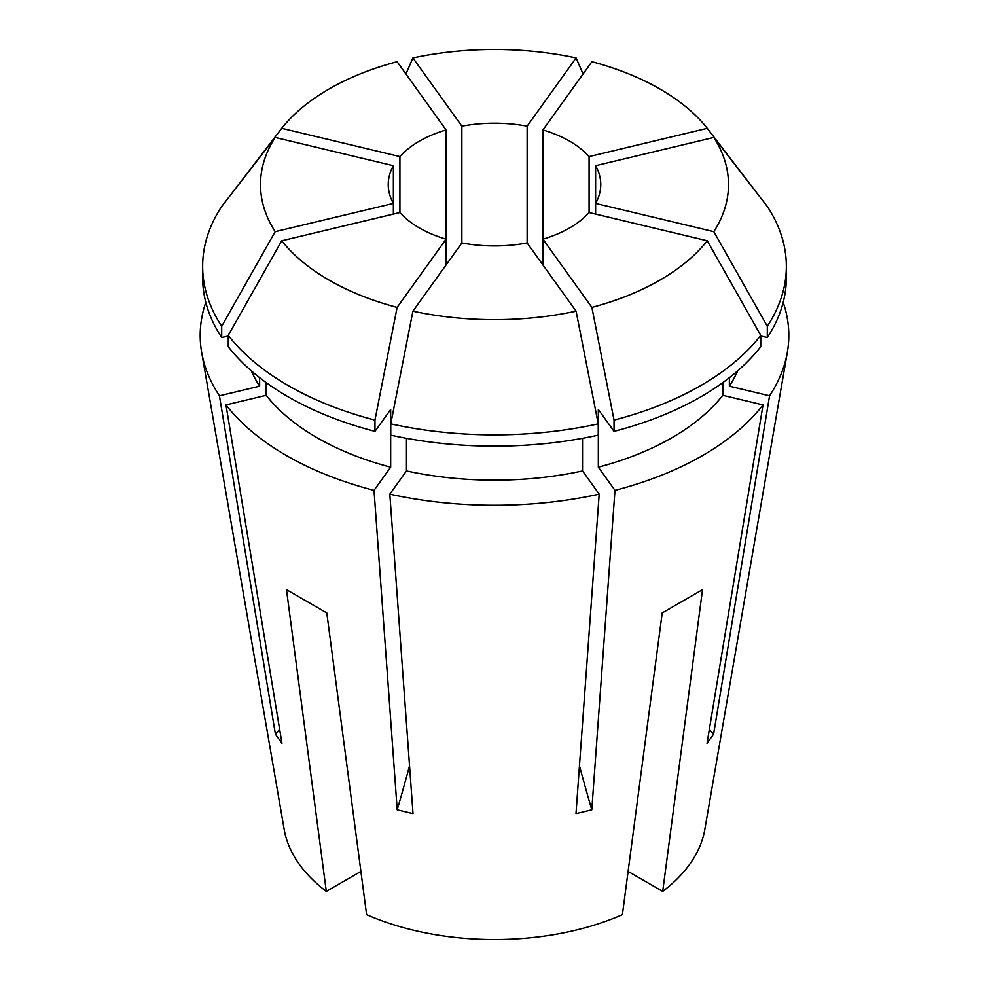 <?xml version="1.0" encoding="UTF-8"?>
<svg xmlns="http://www.w3.org/2000/svg" width="989" height="989" viewBox="0 0 989 989"><rect width="100%" height="100%" fill="white"/><g stroke="black" fill="none" stroke-linecap="round" stroke-linejoin="round"><path stroke-width="1.48" d="M446.064 129.942L397.108 61.701A234.01 135.11 180 0 0 281.717 128.323L399.915 156.596A106.268 61.355 180 0 1 419.361 141.167A106.268 61.355 180 0 1 446.064 129.942L446.064 239.165A106.268 61.355 180 0 1 399.915 212.524L281.717 240.784L228.249 335.382L228.249 346.657A291.854 168.501 180 0 0 374.955 431.365L390.667 409.458L390.667 467.179A250.823 144.802 180 0 1 266.177 395.303L225.974 404.921L281.952 743.295L275.399 734.172L219.434 395.798A294.314 169.923 180 0 1 201.645 352.245A294.314 169.923 180 0 1 205.799 302.35M461.863 242.948A106.268 61.355 180 0 0 527.137 242.948L527.137 126.172A106.268 61.355 180 0 0 461.863 126.172L461.863 242.948L412.908 311.176L390.754 423.861L390.754 435.148A291.854 168.501 180 0 0 598.246 435.148L598.246 423.861A291.854 168.501 180 0 1 390.754 423.861M542.936 264.965L542.936 239.165A106.268 61.355 180 0 0 569.639 227.94A106.268 61.355 180 0 0 589.085 212.524L589.085 156.596A106.268 61.355 180 0 0 542.936 129.942L542.936 239.165L591.892 307.406L614.045 420.09L614.045 431.365L598.333 409.458L598.333 467.179L614.985 490.383L591.793 809.83L575.994 813.613L599.186 494.166A294.314 169.923 180 0 1 389.814 494.166L413.006 813.613L397.207 809.83L374.015 490.383A294.314 169.923 180 0 1 225.974 404.921M595.625 165.719L713.823 137.446A234.01 135.11 180 0 1 713.823 231.661L595.625 203.4A106.268 61.355 180 0 0 600.768 184.56A106.268 61.355 180 0 0 595.625 165.719L595.625 214.081M589.085 212.524L707.283 240.784A234.01 135.11 180 0 1 659.972 280.085A234.01 135.11 180 0 1 591.892 307.406M707.283 240.784L760.751 335.382A291.854 168.501 180 0 1 700.88 385.512A291.854 168.501 180 0 1 614.045 420.09M760.751 335.382L760.751 346.657A291.854 168.501 180 0 1 700.88 396.787A291.854 168.501 180 0 1 614.045 431.365M722.823 382.607L722.823 395.303A250.823 144.802 180 0 1 671.852 437.756A250.823 144.802 180 0 1 598.333 467.179M783.201 302.35A294.314 169.923 180 0 1 787.355 352.245L704.774 829.672A211.312 122.006 180 0 1 662.704 891.398L702.524 589.654L662.21 612.933L622.402 914.664A211.312 122.006 180 0 1 366.598 914.664L326.79 612.933L286.476 589.654L326.296 891.398A211.312 122.006 180 0 1 284.226 829.672L201.645 352.245M722.823 395.303L763.026 404.921A294.314 169.923 180 0 1 702.61 455.509A294.314 169.923 180 0 1 614.985 490.383M737.683 370.813A250.823 144.802 180 0 1 729.363 386.18L769.566 395.798L713.601 734.172L707.048 743.295L763.026 404.921M787.355 352.245A294.314 169.923 180 0 1 769.566 395.798M259.637 377.674L259.637 386.18A250.823 144.802 180 0 1 251.317 370.813M259.637 386.18L219.434 395.798M390.667 467.179L374.015 490.383M582.533 438.3L582.533 470.949A250.823 144.802 180 0 1 406.467 470.949L389.814 494.166M582.533 470.949L599.186 494.166M729.363 377.674L729.363 386.18M266.177 382.607L266.177 395.303M406.467 438.3L406.467 470.949M713.823 137.446L767.303 206.466A291.854 168.501 180 0 1 786.354 266.362L786.354 277.637A291.854 168.501 180 0 1 767.303 337.533L760.751 335.976M221.697 326.259L221.697 337.533A291.854 168.501 180 0 1 202.646 277.637L202.646 266.362A291.854 168.501 180 0 1 221.697 206.466L275.177 137.446A234.01 135.11 180 0 0 275.177 231.661L221.697 326.259A291.854 168.501 180 0 1 202.646 266.362M221.697 337.533L228.249 335.976M786.354 266.362A291.854 168.501 180 0 1 767.303 326.259L767.303 337.533M542.936 129.942L591.892 61.701A234.01 135.11 180 0 1 707.283 128.323L760.751 198.023M281.717 128.323L228.249 198.023M446.064 264.965L446.064 239.165L397.108 307.406L374.955 420.09A291.854 168.501 180 0 1 228.249 335.382M374.955 420.09L374.955 431.365M713.823 231.661L767.303 326.259M461.863 126.172L412.908 57.931A234.01 135.11 180 0 1 576.093 57.931L583.077 73.99M412.908 57.931L405.923 73.99M397.108 307.406A234.01 135.11 180 0 1 281.717 240.784M527.137 242.948L576.093 311.176A234.01 135.11 180 0 1 412.908 311.176M576.093 311.176L598.246 423.861M589.085 156.596L707.283 128.323M527.137 126.172L576.093 57.931M393.375 165.719L393.375 203.4A106.268 61.355 180 0 1 388.232 184.56A106.268 61.355 180 0 1 393.375 165.719L275.177 137.446M393.375 214.081L393.375 203.4L275.177 231.661M399.915 156.596L399.915 212.524M326.296 891.398L360.886 871.42M662.704 891.398L628.114 871.42M579.467 765.882A768.614 240.166 -103.4 0 0 591.793 809.83M409.533 765.882A768.614 240.166 -76.6 0 1 397.207 809.83M279.664 729.511A768.614 579.801 -35.7 0 1 275.399 734.172M709.336 729.511A768.614 579.801 -144.3 0 0 713.601 734.172"/></g></svg>
